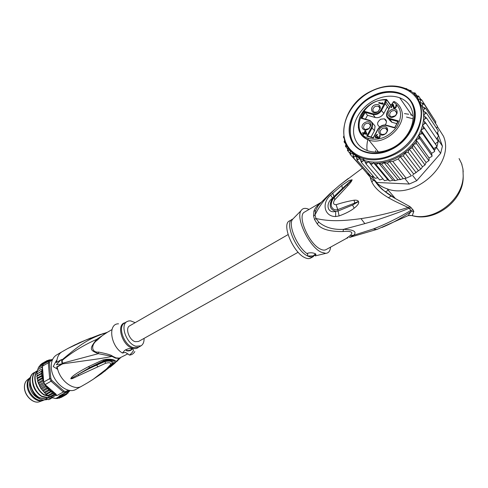 <?xml version="1.0" encoding="UTF-8"?>
<svg xmlns="http://www.w3.org/2000/svg" width="488" height="488" viewBox="0 0 488 488"><rect width="100%" height="100%" fill="white"/><g stroke="black" fill="none" stroke-linecap="round" stroke-linejoin="round"><path stroke-width="0.73" d="M30.39 377.309L29.591 377.993C27.761 379.902 26.95 382.549 27.157 385.923C27.541 394.408 36.527 402.826 42.688 400.593L43.932 400.081M43.767 400.069C37.631 402.673 28.286 394.17 27.901 385.496C27.694 382.147 28.493 379.511 30.293 377.602M29.78 381.592L29.536 385.178C30.47 391.577 33.617 396.024 38.979 398.519M61.592 359.516L62.019 363.914L56.37 364.737L60.878 359.9L62.104 359.65L62.135 360.437C72.126 352.153 83.631 345.132 96.648 339.38C89.304 348.865 89.377 350.061 98.35 353.666L112.014 356.399C104.401 358.088 92.275 359.772 86.004 360.589L62.501 363.883L57.157 367.086L56.687 366.964L61.305 364.298M62.531 364.048L62.019 363.914M62.501 363.883L62.135 360.437M57.157 367.086L57.682 369.3L53.222 366.561L56.388 360.547L56.273 362.572L60.878 359.9M57.206 369.172L56.687 366.964M111.947 329.62L105.768 333.212C103.993 334.164 101.144 336.488 97.228 340.185C90.53 344.821 91.433 352.867 98.649 352.092C107.073 353.788 111.66 355.136 112.405 356.142L112.014 356.399L115.43 358.1L119.005 358.405L114.393 363.639L110.123 367.159M101.15 373.948L114.564 363.273C119.536 360.547 110.227 357.856 102.828 359.979L88.529 366.616C78.617 371.868 72.852 375.595 71.242 377.797L70.784 378.761C72.212 378.755 71.571 379.042 78.788 375.577L105.798 363.2C109.58 362.316 111.172 362.755 110.575 364.53L106.353 369.093L93.318 379.194L87.389 382.946M56.761 354.868L56.346 355.105C52.6 357.637 50.929 361.944 51.332 368.043C52.112 381.829 67.716 394.957 76.128 389.247L81.282 386.423M56.748 362.297L56.864 360.669L56.388 360.547M107.421 332.255L107.329 332.279C88.432 338.739 81.74 343.247 62.104 359.808M103.883 333.316L85.552 340.179L100.613 334.359M75.359 344.632L67.68 348.572L85.552 340.179M67.716 348.554L62.196 351.671M127.984 353.763L119.371 358.143L119.005 358.405L119.621 358.564L116.669 361.657M129.479 355.118C132.895 352.11 134.09 350.213 133.072 349.426L131.992 348.816C130.113 348.115 127.697 348.627 124.757 350.347L122.421 353.037L125.416 352.373L129.479 355.118C131.845 354.861 133.633 353.666 134.847 351.537M125.697 349.737L126.606 350.78C129.076 351.14 130.833 350.677 131.876 349.396L131.699 348.743M118.529 323.831C107.634 323.483 110.416 346.01 122.421 353.037M98.649 352.092L98.35 353.666L62.409 363.237M107.147 332.413L96.648 339.38L97.228 340.185M144.07 338.379C144.18 341.966 143.149 344.461 140.989 345.846L135.896 346.224C126.563 343.936 119.822 325.203 126.947 321.623L128.679 320.945L130.656 320.872L135.182 322.666M131.845 348.932L131.821 349.018C130.784 350.299 129.027 350.762 126.557 350.408L125.672 349.817M75.487 344.571L75.036 344.912M90.774 337.989L79.507 342.674L67.814 348.505M68.241 348.286L67.869 348.475M85.79 340.051C74.402 344.998 70.132 347.334 68.332 348.231L68.46 348.176M106.494 369.209L112.478 363.42C115.485 361.077 109.098 359.607 104.286 361.126L89.743 367.616L103.773 360.766C109.458 358.399 118.377 360.949 113.393 363.462L105.213 370.331M105.146 371.057L103.968 371.386M114.564 363.273L112.478 363.42L110.575 364.53M111.959 363.67C112.655 361.187 110.221 360.504 104.658 361.626L105.798 363.2M78.788 375.577L78.019 374.558C85.656 370.313 91.878 367.165 96.697 365.122L104.658 361.626L102.828 359.979M70.784 378.761L89.743 367.616L88.529 366.616M71.242 377.797L71.669 378.078L70.852 378.719M52.247 360.29L50.179 361.199L49.422 362.84L50.813 378.334L51.923 380.488L63.971 391.047L65.807 391.48L68.454 390.168M52.667 359.327L49.19 360.845L50.179 361.199M49.19 360.845L43.304 364.298L42.383 366.256L48.275 362.81L49.19 360.845M70.296 390.467L68.515 391.364L69.217 391.535L68.497 391.949M57.535 398.489L55.778 398.464L59.896 396.201L59.03 396.11L65.532 392.529L63.336 392.01L56.834 395.597L55.943 395.286L51.819 397.561L49.428 396.622L47.507 395.433L46.653 394.286L45.616 393.95L40.718 388.167L37.594 381.207L37.741 380.292L42.852 377.358L41.328 376.425L37.033 378.804L37.308 377.999L42.413 375.058L40.998 374.022L36.734 376.437L37.118 375.754L42.218 372.801L40.931 371.697L36.691 374.131L42.279 370.642L41.126 369.483L36.911 371.935L41.126 369.483M49.422 362.84L48.275 362.81L49.691 378.645L43.737 382.043L45.055 384.611L51.02 381.226L49.691 378.645L50.813 378.334M61.098 397.476L60.482 397.543M37.741 380.292L37.24 378.78M59.365 398.147L58.188 398.159M37.308 377.999L36.917 376.388M37.118 375.754L36.856 374.064M37.192 373.601L37.057 371.85M37.509 371.569L37.405 369.91M38.027 369.501L38.131 368.001M38.814 367.58L39.07 366.372M39.9 365.847L40.284 364.92M41.315 364.298L41.712 363.731M59.457 398.11L63.574 395.853L64.526 394.402L65.221 395.213L66.215 393.761L66.746 394.261L65.502 394.945M66.771 394.243L67.35 392.633L68.094 393.023L67.204 393.517M68.125 392.986L68.497 391.37L60.793 395.207L64.434 394.639M43.536 379.682L43.578 380.183L43.31 379.432L41.925 378.859L37.832 381.207M46.891 386.203L55.925 394.072L56.834 395.597M42.523 390.327L46.635 388.009L46.915 386.228L41.773 389.119M44.176 392.26L48.288 389.949L48.41 388.149L46.635 388.009M45.963 393.975L50.081 391.675L50.136 389.973L48.288 389.949M47.855 395.445L51.978 393.157L51.801 391.419L50.081 391.675M42.584 368.58L43.53 379.658L38.418 382.592M40.931 371.697L42.279 370.642M40.998 374.022L42.218 372.801M41.328 376.425L42.413 375.058M41.925 378.859L42.852 377.358M48.147 360.437L49.075 359.9L49.05 360.76L47.354 360.467L47.592 361.388L45.774 361.34L46.14 362.377L44.414 362.48L44.933 363.34M50.398 359.924L49.117 359.888M51.868 359.674L50.923 359.65M44.499 363.597L43.243 363.889L43.688 364.072M46.006 361.254L47.354 360.467M39.193 366.262L43.243 363.889M40.364 364.853L44.414 362.48M41.724 363.719L45.774 361.34M38.241 367.915L42.81 365.244M42.383 366.256L42.541 368.086M43.578 380.183L43.737 382.043M63.971 391.047L63.336 392.01L51.02 381.226L51.923 380.488M45.055 384.611L46.5 385.868M45.543 385.166L45.146 385.892L46.653 386.087M51.978 393.157L53.65 393.157L53.942 394.365L55.486 394.395L55.943 395.286M41.035 388.216L45.146 385.892M43.267 391.04L48.41 388.149M44.987 392.852L50.136 389.973M46.653 394.286L51.801 391.419M48.556 395.988L53.65 393.157M49.819 396.652L53.942 394.365M50.526 397.134L55.486 394.395M40.455 387.045L44.981 384.477M39.742 385.965L44.365 383.342M39.327 384.855L43.847 382.281M38.668 383.617L42.767 381.274L43.578 381.354M43.487 379.932L42.767 381.274M37.527 369.788L41.59 367.415L42.486 368.3M42.352 367.043L41.59 367.415M69.796 390.412L65.532 392.529L65.807 391.48M59.03 396.11L60.793 395.207M69.253 391.486L69.473 390.888M61.11 397.464L65.221 395.213M57.669 398.446L62.903 395.317L63.574 395.853M56.144 398.421L61.098 395.701L61.787 396.183M59.896 396.201L61.098 395.701M33.721 372.875L34.032 372.692L33.721 372.875C26.767 376.522 29.615 392.157 39.028 397.811L48.861 399.538L39.339 397.635C30.067 392.108 26.992 376.468 34.032 372.692L35.337 372.063M48.544 399.709L50.429 398.91M51.649 398.129L48.861 399.538M36.203 371.429L36.515 371.246L36.203 371.429C29.17 375.193 32.269 390.858 41.547 396.402C43.591 397.25 46.763 397.891 51.069 398.318L41.864 396.225C32.446 390.546 29.573 374.875 36.515 371.246L37.301 370.825M51.069 398.318L52.295 397.86M52.247 397.848L51.386 398.147M47.22 399.58L43.408 400.038L40.345 399.269C36.899 397.506 34.258 394.719 32.428 390.906L35.569 394.932M45.963 398.659L47.848 397.946M32.879 384.239C33.696 387.85 35.484 390.992 38.235 393.67M48.495 397.262L49.813 396.823M36.698 386.63L40.907 392.389M47.135 395.121L44.402 394.81C36.155 389.814 32.373 376.358 37.381 371.179M39.028 397.811L39.339 397.635M41.547 396.402L41.864 396.225M37.35 371.057C32.007 375.906 35.539 389.79 44.079 394.987L44.402 394.81M38.235 382.415L38.375 382.818M39.138 384.703L39.315 385.075M44.079 394.987L48.904 396.299M41.267 399.599L43.408 400.038M54.552 394.121L55.065 393.676M32.428 390.906L31.897 389.692M298.131 252.266L138.555 341.46L135.249 341.698C129.271 340.197 124.971 328.21 129.546 325.911L129.716 325.813M393.108 102.187L394.42 101.638C397.757 103.48 400.062 106.189 401.343 109.757C407.614 124.897 384.94 146.022 369.074 140.105L368.763 140.007C363.786 138.275 360.516 135.03 358.942 130.266L358.302 127.142M388.954 119.462L391.681 122.171L396.695 123.61M373.308 123.897L375.065 126.16L374.473 130.674L371.032 137.03M388.845 108.879L385.245 103.602L384.495 103.328L380.915 109.934C378.883 113.033 376.266 114.308 373.058 113.771L364.786 111.441L361.09 118.255L369.343 120.634C372.198 121.823 372.917 124.056 371.496 127.337L366.744 136.115L373.332 138.104L378.108 129.271C380.14 126.154 382.793 124.885 386.069 125.453L394.664 127.935L398.446 120.926L389.827 118.499C386.899 117.297 386.142 115.058 387.57 111.776L390.931 105.03L392.401 103.499M377.358 150.633L377.627 151.573M375.37 106.256C372.393 108.501 372.07 110.489 374.412 112.222L377.242 111.947L378.298 111.246L379.749 108.873L379.634 107.317L378.694 106.201L375.37 106.256M377.084 112.167L378.42 111.276L380.268 108.263C380.268 104.865 378.413 103.755 374.705 104.938C369.178 107.451 371.624 115.016 377.084 112.167M388.326 115.308C386.533 110.709 395.658 106.262 397.079 111.069L397.104 113.246L395.579 115.735C392.34 118.096 389.924 117.956 388.326 115.308M384.422 134.499C378.865 137.335 376.34 129.54 381.976 127.051C385.886 125.898 387.765 127.142 387.612 130.772L386.167 133.261L384.422 134.499M362.242 127.935C360.553 123.348 369.459 119.011 370.776 123.799L370.874 125.538L369.117 128.564C365.982 130.729 363.694 130.522 362.242 127.935M378.676 103.084L378.975 102.535L382.488 103.487L382.159 102.767L382.879 102.962L383.214 103.688L382.915 104.237L378.676 103.084M393.218 104.341L394.383 107.848L395.622 107.122L396.024 105.207L396.512 105.872L396.036 107.342L394.682 108.464L393.584 107.952L392.816 105.085L391.413 107.677L390.949 107.555L392.755 104.218L393.218 104.341M375.345 137.384L375.851 135.481L376.858 134.59L377.553 134.474L375.79 136.762L376.358 137.476L377.749 136.268L378.115 136.378L377.877 137.604L378.7 137.848L379.579 136.811L379.786 135.249L380.103 135.451L379.981 137.043L379.054 138.177L377.889 138.366L377.328 137.439L376.522 137.958L375.345 137.384L375.626 137.738M366.866 133.871L366.567 134.426L364.158 133.7L363.658 134.621L363.121 134.462L363.621 133.541L362.377 133.163L362.675 132.614L363.92 132.986L365.122 130.772L365.652 130.93L366.866 133.871M390.955 105.152L387.283 111.764L386.722 116.455L391.681 122.171M386.069 125.453L386.533 125.221L394.646 127.551L398.446 120.926M378.108 129.271L373.332 138.104M365.427 119.139L367.507 115.308L375.284 117.523C378.78 118.12 381.628 116.73 383.842 113.362L387.466 106.658M389.753 107.201L385.746 101.669L385.245 103.602L381.598 110.343C379.371 113.728 376.504 115.125 373.003 114.534L365.195 112.332L367.507 115.308M385.178 124.965C387.082 122.207 386.819 120.164 384.391 118.846L380.786 119.182C376.968 122.049 376.577 124.599 379.627 126.819L379.792 126.874M361.09 118.255L362.029 118.169L365.195 112.332L364.786 111.441M369.343 120.634L370.056 120.487L372.771 123.208L372.173 127.74L367.69 136.024L366.744 136.115M386.447 100.406L385.77 99.991L385.075 101.254L385.746 101.669L386.929 100.186L386.508 99.442L385.77 99.991C363.261 98.039 348.017 133.114 369.19 138.592C379.829 140.739 389.046 136.829 396.829 126.849C402.771 116.095 401.624 107.824 393.389 102.035L391.162 105.133M376.028 152.073L375.479 150.621M397.952 121.28L394.664 127.935M396.543 112.081L396.567 113.789L395.365 115.748L391.169 116.913L389.656 115.412C389.656 112.014 391.455 110.41 395.048 110.593L396.543 112.081M382.647 128.381L385.483 128.112C386.85 128.679 387.38 129.747 387.082 131.315L385.947 133.267L384.575 134.243L381.762 134.505C379.286 132.73 379.579 130.686 382.647 128.381M370.288 124.776L370.368 126.148L368.983 128.527L365.109 129.564L363.572 128.027C363.584 124.708 365.317 123.122 368.775 123.257L370.288 124.776M379.298 103.255L382.897 104.048L382.488 103.487M378.975 102.535L379.383 103.09M382.897 104.048L382.568 103.322L383.117 103.474M382.159 102.767L382.568 103.322M392.913 105.225L393.157 104.78L392.755 104.218M394.896 108.36L394.566 107.897M395.237 108.202L394.945 107.787M395.555 107.946L395.28 107.561M395.902 107.513L395.622 107.122M396.128 107.171L395.823 106.75M396.323 106.738L395.981 106.256M396.36 106.634L395.951 105.933M396.347 106.494L396.488 105.804M395.774 105.67L396.171 106.231M396.024 105.207L396.421 105.768M393.938 108.318L392.816 105.085M375.76 137.836L375.797 137.018M375.315 137.055L375.736 137.579M375.339 136.628L375.754 137.159M375.449 136.225L375.815 136.689M375.851 135.481L376.163 135.877M376.144 135.133L376.425 135.493M376.522 134.816L376.766 135.127M376.858 134.59L377.151 134.969M376.699 137.903L376.358 137.476M377.803 137.39L377.572 137.701L377.157 137.171M377.858 137.03L377.547 136.64M377.749 136.268L378.005 136.585M378.645 138.366L378.322 137.958M378.981 138.208L378.7 137.848M379.304 137.97L379.03 137.628M379.658 137.549L379.377 137.183M379.89 137.213L379.579 136.811M380.091 136.768L379.737 136.317M380.134 136.646L379.707 135.981M380.121 136.518L379.786 135.249M379.536 135.713L379.951 136.25M377.401 137.897L377.651 138.214M377.803 138.311L377.328 137.439M363.993 133.999L363.621 133.541M362.987 133.352L364.347 133.517L363.92 132.986M362.675 132.614L363.103 133.139M364.347 133.517L364.512 133.212M365.36 131.644L365.847 131.394M365.122 130.772L365.543 131.303M366.579 134.182L364.457 133.145L365.305 131.577L366.579 134.182L365.305 131.577M364.457 133.145L366.152 133.657M390.961 148.626C406.73 141.624 416.819 122.83 411.817 109.934C409.658 104.133 405.62 100.077 399.709 97.771C391.913 95.069 383.647 95.807 374.906 99.967C359.87 107.134 350.317 124.696 354.556 137.494C356.685 144.027 361.175 148.474 368.025 150.841C375.18 153.018 382.824 152.28 390.961 148.626M390.644 149.816C408.224 142.02 419.485 121.036 413.885 106.701C409.017 91.988 389.284 87.181 372.832 95.746C356.161 103.737 345.559 123.196 350.225 137.403C354.184 151.921 373.259 158.246 390.644 149.816M381.769 164.474L378.761 163.138L374.461 163.437L373.643 162.858L371.032 164.767L384.501 180.725L387.85 179.852L389.845 181.054L392.84 180.182L394.987 180.67L398.043 179.797L384.117 162.711C382.311 163.669 381.525 164.261 381.769 164.474L394.987 180.548M413.049 174.588L421.168 168.769L422.498 166.756L409.261 148.993L408.181 152.262L404.985 153.055L403.344 155.892L400.288 156.733L398.184 158.972L392.803 161.455L389.662 161.644L387.295 163.297L384.117 162.711M374.107 177.236L372.118 177.144L366.83 173.301L371.441 178.62L376.699 182.451L409.286 184.043L416.728 180.713L440.646 153.36L442.427 146.119L437.559 132.779M412.476 175.247L416.728 180.713M411.36 175.839L406.126 178.199L404.168 178.596L406.126 178.199L411.36 175.839L398.184 158.972M409.286 184.043L404.967 178.632M372.118 177.144L376.699 182.451M366.83 173.301L366.732 172.996M436.492 138.732L437.516 137.665L438.456 140.251L442.427 146.119M440.646 153.36L436.644 147.565L434.43 150.103L433.789 148.645L437.016 146.461L436.644 147.565M438.456 140.251L437.016 146.461L435.314 143.856L438.279 141.361L425.981 123.257L424.273 123.842L422.553 125.312L424.658 128.509L422.834 128.96L420.961 130.247L422.62 133.718L420.699 134.017L418.71 135.097L419.894 138.793L432.063 155.922L431.624 153.336L434.582 151.512L434.43 150.103M404.168 178.596L403.314 178.663L389.662 161.644M371.032 164.767L368.879 161.87L367.19 162.656L366.018 163.901L364.402 160.515L362.431 161.29L361.315 162.351L375.016 178.297L377.883 177.821M357.094 160.247L371.252 176.638L373.161 176.137M357.015 160.131L356.399 156.514L354.428 156.813L353.336 157.539L367.562 173.954L368.788 173.783M353.336 157.539L353.105 153.72L351.177 153.769L350.128 154.306L364.67 170.611M433.618 118.529L421.571 99.68L420.729 100.589L420.125 102.511L423.871 103.749L435.796 121.829M435.589 123.47L435.772 121.787M436.668 128.442L437.419 126.258M436.967 133.547L438.328 130.985M437.516 137.665L438.517 135.926M379.713 179.913L382.988 178.931M426.103 162.498L412.988 144.57L412.604 148.151L424.999 164.968L426.103 162.498L429.031 160.576L429.068 157.953L431.923 156.416L432.063 155.922M424.999 164.968L422.498 166.756M392.803 161.455L406.126 178.199M387.295 163.297L400.38 179.462L403.314 178.663M398.043 179.797L400.38 179.462M418.326 170.635L404.985 153.055M408.181 152.262L420.705 168.927M403.344 155.892L416.002 172.41M413.647 174.002L400.288 156.733M361.346 162.382L360.187 158.795L358.198 159.338L356.551 158.338M357.039 160.149L358.198 159.338M350.128 154.306L350.323 150.578M350.195 150.432L347.468 150.395L349.89 153.366M347.468 150.56L347.926 147.504M356.734 156.752L354.697 154.379M347.334 146.571L345.498 146.302L347.505 148.809M345.461 146.418L345.998 144.058M358.436 156.605L360.406 158.905M345.217 142.191L344.199 142.099L345.955 144.149M354.806 154.458L356.844 156.825M344.125 141.959L344.589 140.233L344.998 142.099M343.9 137.409L343.546 137.427L344.01 137.97M343.467 137.268L343.717 136.298M358.503 144.661L358.088 144.161M405.443 88.548L406.516 88.572M406.65 88.694L406.535 89.036M409.176 90.451L410.981 90.439M411.103 90.554L410.878 91.354L409.389 90.585M416.831 95.611L415.123 93.031L414.696 93.891L413.147 92.757L415.038 92.94M414.696 93.891L414.66 94.855M415.428 95.703L418.588 96.032M416.673 95.624L417.996 96.99L418.631 96.087L420.68 99.192M417.996 96.99L417.691 98.728M417.801 98.899L421.571 99.68M423.871 103.749L422.834 104.645L421.974 106.537L425.493 108.22L437.376 126.166M425.493 108.22L424.267 109.074L423.157 110.91L426.396 113.015L424.993 113.808L423.657 115.558L426.567 118.059L424.999 118.761L423.456 120.383L425.981 123.257M426.396 113.015L438.279 130.863M426.567 118.059L438.468 135.78M435.314 143.856L422.553 125.312L423.456 120.383L423.657 115.558L423.157 110.91L421.974 106.537L418.253 99.65M433.789 148.645L420.961 130.247L422.553 125.312M424.658 128.509L437.016 146.461M431.624 153.336L418.71 135.097L420.961 130.247M422.62 133.718L434.698 151.012M389.662 180.969L376.315 164.962C376.022 164.731 376.724 164.175 378.42 163.291M392.84 180.182L378.761 163.138M376.315 164.962L374.461 163.437M387.85 179.852L373.643 162.858M366.018 163.901L379.591 179.828M419.894 138.793L417.832 139.043L416.057 139.867L416.532 143.637L428.812 160.607M429.068 157.953L416.057 139.867M416.532 143.637L412.988 144.57M412.604 148.151C412.464 147.84 411.469 148.065 409.615 148.834L409.261 148.993M350.646 150.865L353.105 153.72L356.399 156.514L360.187 158.795L364.627 160.583C373.918 163.352 383.849 162.394 394.426 157.703C405.04 152.622 413.135 145.082 418.71 135.097M289.53 220.863L289.25 221.027C281.491 224.651 293.282 252.662 304.811 257.627C307.22 258.793 309.185 258.939 310.704 258.048L313.32 256.609M339.093 215.934L335.64 216.55L335.671 211.383C327.009 213.842 325.307 202.965 332.645 198.079C328.613 204.948 329.62 209.382 335.671 211.383L338.08 211.017L337.781 209.614L357.771 201.91L352.543 205.039L357.728 202.026L358.674 202.099C358.967 203.526 357.478 205.552 354.203 208.175L352.543 205.039L338.08 211.017L339.093 215.934L337.781 209.614L336.11 204.704L337.726 209.633C334.725 210.359 332.584 209.187 331.297 206.101C330.937 202.404 331.938 199.476 334.304 197.317L334.292 197.341C331.761 199.958 330.76 202.862 331.285 206.058L331.297 206.101M335.64 216.55C324.703 216.709 321.049 203.441 330.614 195.102L341.844 185.416L349.225 180.401L352.068 179.877C351.982 180.828 350.573 182.78 347.834 185.727L334.713 199.842C332.761 202.984 333.225 204.6 336.11 204.704L336.11 204.704C341.838 202.788 347.834 201.288 354.087 200.202L354.691 203.014L358.473 201.428L358.674 202.099M334.713 199.842L334.335 197.292L334.713 199.842M352.068 179.877L347.395 184.488L351.342 180.444L342.369 188.527L352 179.645M347.834 185.727L347.395 184.488L334.335 197.292L334.03 196.518L342.369 188.527L341.844 185.416M332.688 193.059L334.304 197.317L346.407 185.458L334.195 197.506M330.614 195.102L332.645 198.079L333.969 196.572L332.627 193.114M313.003 255.956L307.708 256.023L307.58 253.223C310.429 252.509 312.997 252.68 315.285 253.723L315.956 254.809L313.003 255.956L315.571 253.888M339.16 215.916C345.644 213.537 350.659 210.956 354.203 208.175M354.087 200.202C356.508 200.019 357.966 200.428 358.473 201.428M330.559 247.135C330.193 251.009 328.607 253.089 325.795 253.364L321.141 252.156C309.252 246.8 295.46 218.142 301.053 210.67C302.688 208.101 305.36 207.687 309.056 209.431M320.951 202.618C316.999 205.552 314.638 208.498 313.863 211.45L313.583 215.922L315.022 214.946C321.549 201.3 330.034 193.474 339.63 185.202L329.888 193.675L321.055 202.514M459.074 158.533L461.575 163.559L462.941 168.952L463.191 175.9C462.978 199.842 434.137 221.766 412.262 215.574L413.836 211.45L413.171 210.029L410.188 206.76L408.084 207.473L409.157 208.303C393.962 214.384 379.194 219.49 364.847 223.62L343.515 229.342L342.979 231.538C329.363 231.684 320.762 229.104 317.17 223.809L314.522 219.454L315.974 218.508L315.022 214.946L315.651 210.487L318.072 205.869L320.671 202.935M342.979 231.538C351.384 230.83 353.782 232.172 350.17 235.57L353.885 235.198C357.009 231.568 353.55 229.61 343.515 229.342C333.469 229.921 325.228 227.524 318.786 222.156L315.974 218.508C329.339 221.473 341.454 221.271 361.01 218.636C370.935 217.081 373.033 216.617 381.518 214.757C389.723 212.878 398.58 210.45 408.084 207.473C396.634 201.873 374.625 193.577 370.612 178.73L370.203 177.193M410.188 206.76L395.414 198.592C386.685 193.577 380.329 188.252 376.358 182.603M463.197 171.916L462.941 168.952M413.171 210.029L410.859 210.407C398.373 217.965 385.837 224.163 373.259 228.994L353.885 235.198L349.432 237.467L377.444 229.244M411.475 207.919L409.157 208.303L410.859 210.407L410.975 211.658C402.014 217.709 393.249 222.595 384.666 226.316L381.951 227.451M412.598 215.763L411.988 215.598C434.552 222.552 462.825 201.3 463.185 177.931L463.191 175.9M437.431 126.691L443.488 136.274C455.328 163.285 415.148 200.062 387.069 188.801C382.452 187.264 378.554 184.879 375.37 181.652M362.248 168.281L339.636 185.202L348.322 178.443M304.689 211.987L304.414 212.152C296.863 215.641 308.916 243.896 320.317 249.057C322.702 250.271 324.63 250.448 326.106 249.581L346.096 238.595L350.17 235.57M347.913 237.809L346.389 238.437M413.836 211.45L410.975 211.658L408.139 215.556L412.262 215.574L408.139 215.556M410.884 215.385L408.175 215.617L376.962 229.427L373.259 228.994M373.35 180.231L371.893 181.926M400.373 94.019C423.255 101.126 417.277 138.354 390.699 149.615L390.498 149.352C381.628 153.33 373.302 154.147 365.512 151.798C341.271 145.095 346.803 108.025 372.972 96.173L373.174 96.447C347.023 108.293 341.496 145.351 365.725 152.055C373.515 154.403 381.836 153.592 390.699 149.615L390.498 149.352C417.081 138.086 423.065 100.839 400.178 93.733L400.373 94.019C391.827 91.049 382.757 91.86 373.174 96.447L372.972 96.173C382.555 91.579 391.626 90.768 400.178 93.733M367.183 150.548C366.561 146.589 366.939 142.502 368.318 138.299C366.939 142.502 366.561 146.583 367.183 150.548M410.628 114.784L413 115.711L410.628 114.784M404.479 113.6L408.657 114.235L404.479 113.6M39.851 401.587L39.308 401.776C33.416 403.905 24.864 395.914 24.516 387.838C24.321 384.623 25.101 382.104 26.852 380.28L29.591 377.993M27.779 379.505L26.852 380.28C25.059 382.135 24.254 384.684 24.43 387.936C24.766 396.043 33.367 403.954 39.308 401.776L42.688 400.593M87.504 382.866L81.667 386.209C74.335 391.053 60.902 381.769 57.682 369.3M56.864 360.669C57.407 356.606 59.048 353.684 61.787 351.909L56.346 355.105M112.405 356.142L115.998 357.893L119.371 358.143M138.708 347.114C137.146 348.56 135.139 348.95 132.681 348.28L132.565 348.249C122.171 345.724 115.912 324.435 124.946 322.788M124.739 322.91L124.477 323.056C117.34 326.649 124.05 345.351 133.383 347.621L138.488 347.236L140.739 345.986M106.353 369.093L111.557 364.127M97.771 366.64L96.27 364.597M51.819 397.561L55.778 398.464M64.776 394.511L65.904 393.95M66.215 393.761L67.326 392.919M67.594 392.669L68.503 391.657M51.948 391.718L55.925 394.072M46.958 386.526L48.147 388.058M48.489 388.46L49.855 389.906M50.227 390.266L51.551 391.413M42.395 368.727L42.145 370.337M42.108 370.801L42.059 372.515M42.072 372.997L42.224 374.778M42.291 375.278L42.645 377.102M42.767 377.602L43.31 379.432M48.794 360.638L47.641 361.138M47.318 361.315L46.171 362.102M45.884 362.334L44.933 363.298M50.691 360.193L49.142 360.528M389.827 118.499L389.76 119.267L391.986 122.268M397.818 121.543L389.454 119.17C386.545 117.84 385.825 115.369 387.283 111.764L387.57 111.776M371.496 127.337L374.473 130.674M384.495 103.328L385.075 101.254M392.675 103.346L393.102 102.029L394.133 101.486M386.533 125.221L394.579 127.533M373.259 137.701L367.684 136.024L373.253 137.708L377.828 129.259C380.176 125.843 383.025 124.477 386.362 125.166M362.029 118.169L369.617 120.353L362.017 118.157M373.058 113.771L373.003 114.534L375.284 117.523M380.915 109.934L383.842 113.362M390.705 105.438L386.929 100.186M371.356 91.268L371.624 91.14C390.925 81.435 413.598 86.962 419.589 104.084C425.884 121.067 412.836 145.308 392.242 154.659L391.962 154.787C371.417 164.261 349.64 156.733 344.882 139.849C339.837 123.086 352.007 100.851 371.356 91.268M371.691 90.994C383.275 85.485 394.237 84.552 404.564 88.194C432.063 96.837 424.761 141.856 392.596 155.379L392.315 155.513C381.793 160.125 371.923 161.058 362.706 158.319C351.83 154.525 345.492 147.138 343.698 136.158M409.084 149.322L402.368 154.605L394.993 158.771L387.063 161.717L379.066 163.236M362.431 161.29L360.595 160.54M354.428 156.813L352.989 155.593M351.177 153.769L349.975 152.341M348.499 150.261L347.554 148.657M346.431 146.345L345.748 144.594M419.656 99.015L420.729 100.589M422.029 102.889L422.834 104.645M423.749 107.165L424.267 109.074M424.774 111.782L424.993 113.808M425.085 116.656L424.999 118.761M424.67 121.695L424.273 123.842M423.529 126.807L422.834 128.96M421.681 131.9L420.699 134.017M372.551 163.37L369.77 163.102M367.19 162.656L365.073 162.144M419.161 136.878L417.832 139.043M416.105 141.526L414.129 144.039M412.708 145.674L409.615 148.834M311.6 256.011L313.583 256.468C312.07 257.353 310.112 257.207 307.708 256.023L307.531 255.938C296.033 250.716 284.419 222.943 292.08 219.368L292.928 218.966M325.795 253.364L315.15 255.919M293.898 217.971L292.416 219.49C287.95 225.566 297.454 247.404 307.544 253.967M314.522 219.454L313.583 215.922M317.17 223.809L318.786 222.156M364.847 223.62L361.01 218.636M371.191 178.334L370.612 178.73M462.014 164.834L461.575 163.559M313.863 211.45L315.651 210.487M119.731 358.448L120.402 357.96M131.742 348.78L133.072 349.426M124.678 322.867L124.019 322.977M124.696 322.928L126.947 321.623M131.876 349.396L131.821 349.018M93.409 379.145L88.657 382.171M91.408 380.451L101.382 373.784M106.903 368.837L93.568 379.042M37.594 381.207L37.692 381.531M38.406 383.592L38.54 383.928M39.455 385.929L39.626 386.258M40.718 388.167L40.919 388.485M49.874 396.854L49.428 396.622M47.83 395.652L47.507 395.433M55.705 398.525L51.386 397.537M288.066 234.6L129.546 325.911M388.235 197.762L391.242 196.072M385.374 191.894L388.295 190.241M413.025 118.834L406.498 117.053M378.23 105.981L380.183 108.611M379.749 108.873L380.268 108.263M384.391 118.846L386.459 121.603M390.821 105.225L386.996 99.906M378.456 151.988L368.763 140.007C359.058 135.518 356.149 127.667 360.022 116.461C365.725 105.567 374.473 99.894 386.258 99.424M396.567 113.789L397.104 113.246M396.683 112.862L395.048 110.593M387.082 131.315L387.612 130.772M385.483 128.112L387.582 130.876M370.368 126.148L370.874 125.538M370.404 125.337L368.775 123.257M404.564 88.194C394.219 84.485 383.226 85.388 371.594 90.908L371.325 91.043C339.764 105.438 333.298 150.176 362.706 158.319L364.627 160.583M421.022 168.891L420.473 169.348M416.52 172.282L415.398 173.02M400.233 179.651L401.093 179.425M395.335 180.621L394.987 180.67M344.174 141.898L344.101 141.55M343.515 137.256L343.491 136.86M399.709 97.771L411.829 115.217M301.053 210.67L292.416 219.49L289.25 221.027M315.956 254.809L315.748 254.01M334.195 197.5C331.944 200.153 330.974 203.002 331.285 206.058M387.069 188.801L395.414 198.592L382.299 189.551C377.999 185.647 375.559 182.018 375.412 181.689M321.275 202.282L304.414 212.152"/></g></svg>
